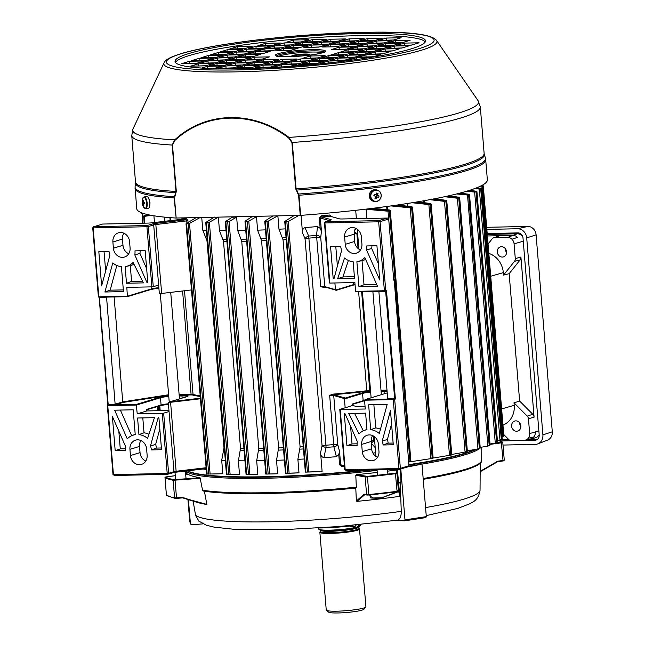 <?xml version="1.0" encoding="UTF-8"?>
<svg xmlns="http://www.w3.org/2000/svg" width="645" height="645" viewBox="0 0 645 645"><rect width="100%" height="100%" fill="white"/><g stroke="black" fill="none" stroke-linecap="round" stroke-linejoin="round"><path stroke-width="0.97" d="M355.395 527.747A20.632 2.37 175.3 0 1 333.788 530.287A20.632 2.37 175.3 0 1 319.033 529.497L318.695 529.214A20.938 2.411 -4.7 0 0 333.126 530.045A20.938 2.411 -4.7 0 0 354.871 527.602M318.461 528.045L318.533 528.948A20.938 2.411 -4.7 0 0 318.695 529.214M365.796 607.05L363.893 609.267A17.802 2.048 175.3 0 1 362.006 610.138A17.802 2.048 175.3 0 1 343.148 612.75A17.802 2.048 175.3 0 1 328.652 612.161L326.41 610.283A19.898 2.29 -4.7 0 0 342.608 610.944A19.898 2.29 -4.7 0 0 363.691 608.025A19.898 2.29 -4.7 0 0 365.796 607.05A19.898 2.29 -4.7 0 0 365.909 606.776L359.515 529.021A19.898 2.29 175.3 0 1 357.298 530.279A19.898 2.29 175.3 0 1 335.094 533.262A19.898 2.29 175.3 0 1 319.864 532.286A19.898 2.29 175.3 0 1 319.888 532.125L320.21 531.456M319.864 532.286L326.249 610.033A19.898 2.29 -4.7 0 0 326.41 610.283M356.87 529.569A19.479 2.241 175.3 0 1 335.126 532.488A19.479 2.241 175.3 0 1 320.218 531.528L320.105 530.174A19.479 2.241 175.3 0 0 335.021 531.133A19.479 2.241 175.3 0 0 356.758 528.215A19.479 2.241 175.3 0 0 358.926 526.981L359.039 528.336A19.479 2.241 175.3 0 1 356.87 529.569M359.426 526.296A20.938 2.411 -4.7 0 0 360.16 525.804A20.938 2.411 -4.7 0 0 360.281 525.514L360.265 525.328M360.16 525.804L359.878 526.135A20.632 2.37 175.3 0 1 359.136 526.626M359.031 528.263L359.459 528.876A19.898 2.29 175.3 0 1 359.515 529.021M481.033 447.267A148.6 17.084 175.3 0 1 480.251 448.065M479.549 448.63A148.6 17.084 175.3 0 1 465.222 454.709A148.6 17.084 175.3 0 1 408.535 466.222M400.505 482.815L398.61 483.081L398.513 482.267A147.31 16.939 -4.7 0 0 400.972 481.92L400.505 482.815A146.262 16.818 175.3 0 1 398.61 483.073M397.747 491.643L396.965 491.796L397.07 491.321L398.408 490.99L398.513 490.385L398.763 491.595L380.042 498.464L370.899 497.98L369.98 494.9M364.852 494.651L356.975 501.367A144.811 16.649 -4.7 0 0 399.755 496.36L398.763 491.595M399.755 496.36L398.626 483.008M356.338 487.185L355.984 488.047A146.262 16.818 175.3 0 1 203.812 491.063L202.562 490.208A147.31 16.939 -4.7 0 0 356.338 487.185L355.79 475.252L356.298 474.68L367.336 476.357A172.247 19.81 -4.7 0 0 395.385 473.14L396.393 472.89L396.925 469.947L397.497 470.39L398.513 482.267M398.513 490.385L398.062 490.813M166.434 495.223L166.442 495.312A172.771 19.866 -4.7 0 0 174.585 497.908L181.632 497.505L184.599 498.045L196.604 502.197L182.704 497.884L196.604 502.189M197.41 502.036L186.51 498.875L206.827 504.39L204.384 491.014M203.812 491.063L203.498 491.055C229.87 495.457 294.717 494.167 356.032 488.047L355.984 488.047M200.393 478.292L173.134 480.283A172.771 19.866 175.3 0 1 164.999 477.687L165.499 477.002L175.279 475.663L165.467 477.115A172.247 19.81 -4.7 0 0 173.578 479.703L200.047 477.735L202.562 490.208M196.604 502.197L198.112 502.64A144.811 16.649 -4.7 0 0 206.537 504.414M183.083 497.908A165.442 19.028 175.3 0 1 182.874 497.867L175.109 498.367A0.524 0.484 -77.6 0 1 174.585 497.908L173.134 480.283A0.524 0.484 -77.6 0 1 173.578 479.703M181.632 497.505L182.882 497.867L176.537 498.367L175.005 479.703M480.162 471.342L497.69 461.199L480.162 471.785L497.73 461.659A0.524 0.484 88.3 0 0 497.609 461.691M349.34 526.038A36.652 4.217 175.3 0 1 319.549 527.973M349.622 526.006L348.429 525.215M193.129 501.125L195.548 515.186A143.214 16.472 -4.7 0 0 401.263 511.348L400.239 482.782M356.975 501.367L356.363 500.98L355.774 488.007M186.994 474.123L185.921 470.665M187.639 474.494L187.639 474.035L185.671 474.301M200.047 477.735A148.415 17.068 175.3 0 1 187.639 474.035M396.925 469.947A148.415 17.068 175.3 0 1 387.653 471.164M377.252 472.43A148.415 17.068 175.3 0 1 356.298 474.68M400.569 469.109L400.972 481.92M400.803 469.036L404.979 519.87L426.305 516.621L421.991 464.166L407.632 466.948M377.083 470.374A148.6 17.084 175.3 0 1 186.155 470.987M426.305 516.621L425.845 517.596L404.52 520.846L397.699 520.12C400.102 519.104 401.287 516.177 401.263 511.348M397.852 520.136L339.278 526.522L282.857 529.714L234.506 529.343L214.366 527.183L206.569 525.288L198.853 521.144L195.548 515.186M356.363 500.98L364.28 494.167L364.836 494.642M495.086 443.139L502.221 442.043A0.524 0.508 -63.4 0 1 502.778 442.51L504.269 460.175L503.721 460.812L497.747 461.651L497.69 461.199L497.553 461.715L497.69 461.199L497.722 461.659L502.874 460.981L504.229 460.135M370.174 494.884L369.722 495.868L373.1 497.972L381.824 497.779L397.667 491.675M364.796 494.642L364.28 494.167L366.61 494.594L365.159 476.969L355.79 475.252M404.52 520.846L404.979 519.87M186.913 473.648L186.002 471.011M185.591 471.06L185.857 474.269M187.929 499.496L189.703 521.031L190.42 523.877L191.549 524.82L202.982 523.861M186.107 471.422L186.341 474.204M188.429 499.649L190.42 523.877M148.64 198.152L150.043 202.861L149.382 207.166M294.233 56.51A8.901 1.024 175.3 0 1 291.806 56.123A8.901 1.024 175.3 0 1 292.725 55.446A8.901 1.024 175.3 0 1 303.158 54.091A8.901 1.024 175.3 0 1 309.423 54.672A8.901 1.024 175.3 0 1 308.487 55.115A8.901 1.024 175.3 0 1 307.093 55.454M308.891 54.978A8.377 0.959 -4.7 0 0 301.965 54.736A8.377 0.959 -4.7 0 0 293.233 55.954A8.377 0.959 -4.7 0 0 292.387 56.333M175.448 62.444A125.654 14.448 175.3 0 1 189.195 55.575A125.654 14.448 175.3 0 1 325.056 36.999A125.654 14.448 175.3 0 1 425.257 41.901M411.502 48.77A125.654 14.448 175.3 0 1 271.231 67.596A125.654 14.448 175.3 0 1 175.037 61.428A125.654 14.448 175.3 0 1 189.025 53.495A125.654 14.448 175.3 0 1 329.297 34.677A125.654 14.448 175.3 0 1 425.498 40.837A125.654 14.448 175.3 0 1 411.502 48.77M176.149 218.026L174.158 197.902L175.996 191.444L172.175 145.044L174.747 139.836C205.803 111.158 253.05 110.021 288.984 137.409L292.29 142.489L296.103 188.888L298.998 195.25L300.651 215.374L300.239 215.39L298.587 195.274L295.708 188.904L291.887 142.505L288.637 137.957C253.324 110.722 205.924 111.553 174.997 140.368L172.497 145.044L176.319 191.444L174.489 197.91L176.149 218.026L300.239 215.39M298.587 195.274L298.998 195.25A175.916 20.229 175.3 0 0 466.101 170.764A175.916 20.229 175.3 0 0 485.693 159.662L487.346 179.778A175.916 20.229 175.3 0 1 467.762 190.888A175.916 20.229 175.3 0 1 300.651 215.374M175.811 218.026A175.916 20.229 175.3 0 1 136.708 208.609L135.079 186.792A175.795 20.213 -4.7 0 0 174.303 196.677L174.634 196.886M189.275 63.46L196.967 63.194M207.811 63.065L215.503 62.799M226.992 57.22L234.683 56.954M217.405 60.138L225.097 59.88M254.485 59.356L262.176 59.09M226.355 62.67L234.046 62.412M263.434 61.88L271.126 61.622M235.304 65.201L242.996 64.935M207.698 68.41L214.866 68.257M244.253 67.733L251.945 67.467M395.127 42.764L402.819 42.497M384.896 51.14L392.587 50.882M347.816 51.931L355.508 51.664M394.49 48.214L402.174 47.956M357.411 49.004L365.094 48.746M348.453 46.472L356.145 46.214M376.583 43.159L384.275 42.893M339.504 43.949L347.195 43.683M367.634 40.627L375.325 40.361M270.489 67.072L262.797 67.338M284.921 66.766L281.333 66.943M280.075 64.153L272.383 64.411M298.611 63.758L290.927 64.016M317.155 63.363L309.463 63.629M289.661 61.227L281.97 61.493M308.205 60.832L300.514 61.098M326.741 60.436L319.049 60.703M336.327 57.518L328.644 57.776M317.792 57.905L310.1 58.171M373.407 56.728L365.723 56.986M354.871 57.123L347.179 57.381M345.922 54.591L338.23 54.857M364.457 54.196L356.766 54.462M383.001 53.801L375.309 54.067M345.285 60.041L337.593 60.307M349.098 41.022L356.782 40.756M386.178 40.232L393.861 39.974M358.048 43.554L365.739 43.288M329.918 46.867L337.609 46.609M366.997 46.077L374.689 45.819M338.867 49.399L346.558 49.133M375.946 48.609L383.638 48.351M366.36 51.536L374.052 51.269M385.533 45.69L393.224 45.424M404.076 45.295L411.768 45.029M225.718 68.128L233.409 67.862M253.848 64.806L261.531 64.548M216.768 65.597L224.452 65.33M244.89 62.275L252.582 62.017M338.246 41.151L330.554 41.417M319.702 41.546L312.019 41.812M301.167 41.941L293.475 42.199M328.66 44.078L320.968 44.336M310.116 44.473L302.424 44.731M291.58 44.868L283.889 45.126M319.065 46.996L311.374 47.262M300.53 47.391L292.838 47.657M281.986 47.786L274.294 48.053M272.4 50.713L264.708 50.971M290.935 50.318L283.252 50.584M235.32 51.503L227.629 51.761M253.856 51.108L246.172 51.366M262.813 53.64L255.122 53.898M244.27 54.027L236.578 54.293M225.734 54.422L218.042 54.688M263.45 48.181L255.759 48.448M273.037 45.255L265.345 45.521M244.906 48.577L237.215 48.835M235.941 59.743L243.633 59.485M198.862 60.533L206.553 60.275M245.535 56.825L253.219 56.558M208.456 57.615L216.139 57.349M198.225 65.992L205.916 65.725M205.562 65.83L190.735 66.145L198.402 63.807L213.237 63.492L205.562 65.83M223.46 55.115L215.793 57.453L200.958 57.768L208.633 55.43L223.46 55.115M260.54 54.325L252.872 56.663L238.037 56.986L245.713 54.64L260.54 54.325M213.874 58.042L206.207 60.38L191.372 60.695L199.039 58.356L213.874 58.042M250.953 57.252L243.286 59.59L228.451 59.904L236.118 57.566L250.953 57.252M244.56 48.681L252.227 46.343L237.4 46.658L229.725 48.996L244.56 48.681M265.53 43.344L257.855 45.682L272.69 45.368L280.357 43.022L265.53 43.344L265.7 45.416M270.771 45.948L255.936 46.263L248.269 48.601L263.096 48.286L270.771 45.948M233.055 52.189L218.22 52.503L210.552 54.849L225.379 54.535L233.055 52.189M251.59 51.802L236.763 52.116L229.088 54.454L243.923 54.14L251.59 51.802M270.134 51.407L255.299 51.721L247.632 54.059L262.459 53.745L270.134 51.407M253.509 51.213L261.185 48.875L246.35 49.189L238.674 51.527L253.509 51.213M242.641 49.27L227.806 49.584L220.139 51.923L234.974 51.608L242.641 49.27M290.589 50.423L298.264 48.085L283.429 48.399L275.754 50.737L290.589 50.423M279.72 48.48L264.885 48.794L257.218 51.132L272.053 50.818L279.72 48.48M289.307 45.553L274.48 45.868L266.804 48.214L281.639 47.891L289.307 45.553M293.015 45.481L285.348 47.819L300.175 47.504L307.85 45.158L293.015 45.481L293.185 47.553M326.386 44.771L311.559 45.086L303.884 47.424L318.719 47.109L326.386 44.771M298.901 42.635L284.066 42.949L276.399 45.287L291.226 44.973L298.901 42.635M302.61 42.554L294.934 44.892L309.769 44.578L317.437 42.239L302.61 42.554L302.779 44.626M335.981 41.844L321.146 42.159L313.478 44.497L328.305 44.182L335.981 41.844M308.487 39.708L293.652 40.022L285.985 42.36L300.82 42.046L308.487 39.708M312.196 39.627L304.521 41.965L319.356 41.651L327.023 39.313L312.196 39.627L312.365 41.699M345.567 38.918L330.732 39.232L323.064 41.57L337.891 41.256L345.567 38.918M252.235 62.122L237.4 62.436L245.076 60.098L259.903 59.783L252.235 62.122M231.773 63.097L224.105 65.435L209.27 65.758L216.946 63.412L231.773 63.097M268.852 62.315L261.185 64.653L246.35 64.968L254.025 62.63L268.852 62.315M233.055 67.967L218.228 68.281L225.895 65.943L240.73 65.629L233.055 67.967M411.413 45.134L396.586 45.456L404.254 43.11L419.089 42.796L411.413 45.134M378.043 45.843L385.718 43.505L400.545 43.191L392.878 45.529L378.043 45.843M358.87 51.697L366.537 49.359L381.372 49.036L373.697 51.382L358.87 51.697M383.291 48.456L368.456 48.77L376.124 46.432L390.959 46.118L383.291 48.456M346.212 49.246L331.377 49.56L339.044 47.222L353.879 46.908L346.212 49.246M359.507 46.238L367.174 43.9L382.009 43.586L374.334 45.924L359.507 46.238M322.427 47.029L330.095 44.69L344.93 44.376L337.254 46.714L322.427 47.029M358.225 41.369L373.06 41.054L365.384 43.392L350.558 43.707L358.225 41.369L358.394 43.441M378.68 40.393L386.355 38.055L401.182 37.741L393.514 40.079L378.68 40.393M341.6 41.183L349.276 38.837L364.103 38.523L356.435 40.869L341.6 41.183M370.561 57.429L356.314 57.736L348.639 60.074L353.234 59.977M339.98 61.662L343.011 60.735L328.184 61.049L320.509 63.387L325.54 63.283M330.103 60.469L344.93 60.154L352.605 57.816L337.77 58.131L330.103 60.469M367.819 54.228L382.646 53.906L390.322 51.568L375.487 51.882L367.819 54.228M349.276 54.615L364.111 54.301L371.778 51.963L356.951 52.277L349.276 54.615M330.74 55.01L345.567 54.696L353.242 52.358L338.407 52.672L330.74 55.01M347.357 55.204L339.689 57.542L354.524 57.228L362.192 54.889L347.357 55.204L347.534 57.276M358.225 57.147L373.06 56.833L380.727 54.494L365.9 54.809L358.225 57.147M310.277 55.994L302.61 58.332L317.445 58.018L325.112 55.68L310.277 55.994L310.455 58.066M321.146 57.937L335.981 57.623L343.656 55.285L328.821 55.599L321.146 57.937M311.559 60.864L326.394 60.549L334.062 58.203L319.235 58.518L311.559 60.864M307.85 60.936L315.526 58.598L300.691 58.913L293.024 61.251L307.85 60.936M274.48 61.646L289.315 61.331L296.982 58.993L282.155 59.308L274.48 61.646M301.973 63.782L316.8 63.468L324.475 61.13L309.64 61.444L301.973 63.782M298.264 63.863L305.932 61.525L291.105 61.839L283.429 64.177L298.264 63.863M264.893 64.573L279.72 64.258L287.396 61.92L272.561 62.234L264.893 64.573M313.494 64.476L314.889 64.057L300.054 64.371L294.402 66.088M289.863 66.427L296.345 64.452L281.51 64.766L273.843 67.104L282.687 66.911M255.307 67.499L270.134 67.185L277.81 64.839L262.975 65.161L255.307 67.499M367.811 38.45L382.646 38.136L374.971 40.474L360.144 40.788L367.811 38.45L367.981 40.522M332.014 44.102L339.689 41.764L354.516 41.449L346.849 43.787L332.014 44.102M369.093 43.32L376.769 40.974L391.596 40.659L383.928 42.997L369.093 43.32M348.639 44.295L363.466 43.981L355.798 46.319L340.963 46.634L348.639 44.295L348.808 46.367M349.913 49.165L357.588 46.827L372.415 46.513L364.748 48.851L349.913 49.165M386.992 48.375L394.667 46.037L409.494 45.722L401.827 48.061L386.992 48.375M340.326 52.092L348.002 49.746L362.829 49.431L355.161 51.769L340.326 52.092M377.406 51.302L385.081 48.964L399.908 48.649L392.241 50.987L377.406 51.302M395.304 40.587L410.139 40.264L402.464 42.61L387.637 42.925L395.304 40.587L395.474 42.659M259.266 65.234L251.598 67.572L236.763 67.894L244.431 65.548L259.266 65.234M201.675 68.072L207.359 66.338L222.186 66.024L214.519 68.362L209.23 68.475M242.641 65.048L227.814 65.363L235.481 63.025L250.316 62.702L242.641 65.048M278.447 59.388L270.771 61.727L255.944 62.041L263.611 59.703L278.447 59.388M241.367 60.178L233.692 62.517L218.865 62.831L226.532 60.493L241.367 60.178M254.662 57.171L269.497 56.857L261.822 59.195L246.987 59.509L254.662 57.171L254.831 59.243M217.583 57.961L232.418 57.647L224.742 59.985L209.915 60.299L217.583 57.961L217.752 60.033M242.004 54.72L234.328 57.058L219.502 57.373L227.169 55.035L242.004 54.72M222.823 60.574L215.156 62.912L200.321 63.226L207.996 60.888L222.823 60.574M189.453 61.275L204.288 60.961L196.612 63.307L181.785 63.621L189.453 61.275L189.622 63.355M263.144 67.233L262.975 65.161M281.688 66.838L281.51 64.766M300.159 65.645L300.054 64.371M272.73 64.306L272.561 62.234M291.274 63.911L291.105 61.839M309.81 63.516L309.64 61.444M282.325 61.38L282.155 59.308M300.86 60.985L300.691 58.913M319.404 60.598L319.235 58.518M328.99 57.671L328.821 55.599M366.07 56.881L365.9 54.809M338.577 54.744L338.407 52.672M357.12 54.349L356.951 52.277M375.656 53.962L375.487 51.882M337.94 60.203L337.77 58.131M328.337 62.984L328.184 61.049M356.459 59.534L356.314 57.736M349.445 40.917L349.276 38.837M386.524 40.127L386.355 38.055M339.859 43.836L339.689 41.764M376.938 43.054L376.769 40.974M330.264 46.763L330.095 44.69M367.344 45.972L367.174 43.9M357.757 48.899L357.588 46.827M339.222 49.294L339.044 47.222M394.837 48.109L394.667 46.037M376.301 48.504L376.124 46.432M348.171 51.826L348.002 49.746M366.707 51.431L366.537 49.359M385.25 51.036L385.081 48.964M385.887 45.577L385.718 43.505M404.423 45.19L404.254 43.11M244.608 67.628L244.431 65.548M226.064 68.015L225.895 65.943M207.529 68.402L207.359 66.338M254.194 64.702L254.025 62.63M235.651 65.097L235.481 63.025M217.115 65.492L216.946 63.412M263.781 61.775L263.611 59.703M245.245 62.17L245.076 60.098M226.701 62.565L226.532 60.493M330.909 41.304L330.732 39.232M293.83 42.094L293.652 40.022M321.315 44.231L321.146 42.159M284.235 45.021L284.066 42.949M311.728 47.158L311.559 45.086M274.649 47.948L274.48 45.868M265.063 50.866L264.885 48.794M283.598 50.471L283.429 48.399M227.983 51.656L227.806 49.584M246.519 51.261L246.35 49.189M255.468 53.793L255.299 51.721M236.933 54.188L236.763 52.116M218.389 54.583L218.22 52.503M256.105 48.335L255.936 46.263M237.57 48.73L237.4 46.658M236.296 59.638L236.118 57.566M199.216 60.428L199.039 58.356M245.882 56.72L245.713 54.64M227.338 57.107L227.169 55.035M208.803 57.502L208.633 55.43M208.166 62.96L207.996 60.888M198.571 65.879L198.402 63.807M296.095 56.405A8.377 0.959 175.3 0 1 305.238 55.655M172.497 145.044L172.175 145.044A174.868 20.108 175.3 0 1 131.749 135.587L135.555 182.753A174.988 20.124 175.3 0 0 175.787 192.662L176.109 192.871M164.04 62.871C165.249 60.299 167.821 57.929 180.713 53.769C203.07 46.835 250.397 39.659 299.32 35.693C368.263 30.71 428.232 29.847 436.576 40.466A137.03 15.754 175.3 0 1 421.701 50.133A137.03 15.754 175.3 0 1 264.369 70.877A137.03 15.754 175.3 0 1 164.04 62.871L132.967 129.008A173.497 19.955 -4.7 0 0 174.747 139.836A1.048 0.476 51.3 0 0 174.997 140.368M291.887 142.505L292.29 142.489A174.868 20.108 175.3 0 0 460.836 117.971A174.868 20.108 175.3 0 0 480.307 106.933L478.034 100.636A173.497 19.955 -4.7 0 1 459.2 112.867A173.497 19.955 -4.7 0 1 288.984 137.409L288.637 137.957M295.708 188.904L296.103 188.888A174.868 20.108 -4.7 0 0 464.65 164.37A174.868 20.108 -4.7 0 0 484.121 153.333L484.258 154.082A174.988 20.124 175.3 0 1 464.86 165.588A174.988 20.124 175.3 0 1 296.531 190.098L296.144 190.323M485.693 159.662L485.387 157.993A175.795 20.213 -4.7 0 1 465.9 169.546A175.795 20.213 -4.7 0 1 298.667 194.032L298.272 194.258M376.857 197.241L375.592 196.677A1.161 1.072 101.1 0 0 375.704 196.62L377.341 196.991A1.411 1.298 101.1 0 1 376.857 197.241A10.441 4.039 -69.3 0 1 376.228 198.684A10.272 3.66 -150.1 0 1 375.567 198.442A10.272 3.66 -150.1 0 1 374.89 198.176A10.441 4.039 110.7 0 0 375.519 196.741A1.411 1.298 101.1 0 1 375.301 196.217A10.441 0.629 19.3 0 0 373.85 195.693A10.272 0.661 -71 0 1 374.358 194.234L374.713 194.597A1.161 1.072 101.1 0 0 374.374 194.903L374.068 195.774M375.914 196.669L376.035 196.314A1.161 1.072 101.1 0 0 375.898 194.693L377.631 195.016A10.441 4.039 -69.3 0 0 378.034 193.532L376.237 194.822M374.148 201.038A5.603 5.152 101.1 0 0 380.824 197.588A5.603 5.152 101.1 0 0 377.833 190.485A5.603 5.152 101.1 0 0 371.157 193.935A5.603 5.152 101.1 0 0 374.148 201.038M369.625 193.597A5.861 5.394 101.1 0 0 373.552 201.256L374.681 201.482A5.861 5.394 101.1 0 0 380.864 197.636A5.861 5.394 101.1 0 0 376.938 189.969A5.861 5.394 101.1 0 0 370.746 193.814A5.861 5.394 101.1 0 0 374.681 201.482C377.591 201.812 379.671 200.531 380.913 197.636C381.792 193.718 380.469 191.162 376.938 189.969L375.817 189.751A5.861 5.394 101.1 0 0 369.625 193.597M374.713 194.597L375.809 194.758A1.411 1.298 101.1 0 1 376.301 194.508A10.441 4.039 110.7 0 0 376.696 193.024A10.272 4.773 8 0 1 377.373 193.266A10.272 4.773 8 0 1 378.034 193.532M377.341 196.991A10.441 0.629 19.3 0 1 378.567 197.475A10.272 7.772 113.2 0 0 379.075 196.016A10.441 0.629 -160.7 0 0 377.849 195.532A1.411 1.298 101.1 0 0 377.631 195.016M375.809 194.758A10.441 0.629 -160.7 0 0 374.358 194.234M375.503 196.717A1.161 1.072 101.1 0 0 375.592 196.677L376.228 198.684M377.849 195.532L376.212 195.161L376.035 196.314A1.161 1.072 101.1 0 1 375.704 196.62M379.075 196.016L376.414 195.233M146.617 203.207A5.603 2.096 -97.4 0 0 144.012 197.241A5.603 2.096 -97.4 0 0 142.585 198.676L142.585 198.676A10.473 10.473 0 0 0 143.698 207.239A5.603 2.096 -97.4 0 0 144.923 208.335A5.603 2.096 -97.4 0 0 146.617 203.207M145.383 208.537A5.861 2.193 -97.4 0 0 145.657 208.545L148.35 208.198A5.861 2.193 -97.4 0 0 149.809 202.466A5.861 2.193 -97.4 0 0 147.116 196.58A5.861 2.193 -97.4 0 0 146.842 196.564L144.149 196.919L142.585 198.676M143.553 203.925L142.859 204.078A1.411 0.532 -97.4 0 1 142.666 203.643A10.441 1.201 -4.7 0 1 142.343 203.498A10.272 10.167 29 0 1 142.222 201.958A10.441 1.201 175.3 0 0 142.545 202.111A1.411 0.532 -97.4 0 1 142.666 201.74L143.263 201.716M142.859 204.078A10.441 9.611 101.1 0 0 143.255 205.586A10.272 2.773 149.9 0 0 143.851 205.699A10.441 9.611 -78.9 0 1 143.456 204.199A1.411 0.532 -97.4 0 0 143.577 203.828A10.441 1.201 -4.7 0 0 144.448 203.909A10.272 6.748 91.1 0 1 144.367 203.143A10.272 6.748 91.1 0 1 144.319 202.369A10.441 1.201 175.3 0 1 143.448 202.288A1.411 0.532 -97.4 0 0 143.263 201.853A10.441 9.611 -78.9 0 1 143.408 200.281A10.272 0.653 19.8 0 0 142.811 200.168A10.441 9.611 101.1 0 0 142.666 201.74M143.343 202.014L142.545 202.111M144.424 203.707L143.577 203.828M142.666 203.643L144.391 203.441M142.343 203.498L144.383 203.344M143.255 205.586L143.714 205.263M142.811 200.168L143.392 200.393M476.123 449.38A148.165 17.036 175.3 0 1 464.755 453.685A148.165 17.036 175.3 0 1 408.93 465.061M408.898 464.61A148.689 17.101 -4.7 0 0 465.174 453.153A148.689 17.101 -4.7 0 0 475.075 449.557M375.632 452.766A148.689 17.101 175.3 0 1 372.915 453.08M344.374 466.44A148.689 17.101 175.3 0 1 341.906 466.657L339.601 464.771L338.754 454.475L336.416 456.692A148.689 17.101 175.3 0 1 323.911 457.684C321.653 456.991 320.541 455.338 320.573 452.726L322.065 445.784L305.037 238.682L302.505 232.934L301.062 215.341M322.105 471.374A148.689 17.101 175.3 0 1 316.639 471.761L305.448 472.132L322.105 471.374L320.573 452.726M304.263 458.998A148.689 17.101 175.3 0 1 297.885 459.353L300.086 446.929L283.058 239.819L278.971 229.217L277.866 215.865M298.998 472.833A148.689 17.101 175.3 0 1 293.959 473.091L285.582 473.293L298.998 472.833L297.885 459.353M284.381 459.998A148.689 17.101 175.3 0 1 276.52 460.296L278.616 447.896L261.588 240.787L257.597 230.16L256.492 216.68A148.689 17.101 175.3 0 1 251.808 216.833L245.092 221.138L245.56 221.404L245.092 221.138M277.624 473.777A148.689 17.101 175.3 0 1 272.948 473.922L265.885 474.067L277.624 473.777L276.52 460.296M264.676 460.635A148.689 17.101 175.3 0 1 256.678 460.772L257.782 474.244L246.18 474.446L246.632 474.446L225.863 221.84L229.072 221.477L236.642 217.155A148.689 17.101 175.3 0 1 232.321 217.196L225.387 221.59L225.863 221.84L225.387 221.59M244.947 460.828A148.689 17.101 175.3 0 1 238.384 460.772L239.489 474.252L226.572 474.438L227.024 474.462L206.319 222.654L209.375 222.251L218.357 217.155A148.689 17.101 175.3 0 1 217.599 217.147M225.315 460.433A148.689 17.101 175.3 0 1 221.703 460.28L222.807 473.753L206.731 474.067L207.182 474.115L186.607 223.847L189.509 223.412L200.119 217.518M206.231 469.407A148.689 17.101 175.3 0 1 202.965 469.02L202.957 469.012M187.679 470.81A148.689 17.101 -4.7 0 0 365.062 470.157M344.535 258A17.923 15.738 -107 0 0 353.17 261.814L354.532 278.398L337.658 278.761L344.535 258M376.922 245.729L379.736 279.938L366.545 249.978A14.658 12.868 -107 0 0 366.723 245.947L376.922 245.729M393.595 278.543L394.208 280.027L393.732 280.172L388.701 219.01L380.074 221.646L385.742 290.581L384.331 290.75L384.428 291.193L378.663 221.807L324.903 222.952L329.845 283.074L354.871 282.55L355.597 291.355L356.346 291.79L355.597 291.355L384.331 290.75L384.428 291.193L356.346 291.79M364.852 257.565L377.462 286.219L358.926 286.614L356.878 261.733A17.923 15.738 -107 0 0 357.83 261.556A17.923 15.738 -107 0 0 364.852 257.565M340.77 246.503A14.658 12.868 -107 0 0 341.6 250.502L334.07 278.382A0.524 0.46 73 0 1 333.159 278.213L330.571 246.713L340.77 246.503M345.228 244.326L344.632 237.07L354.218 234.151L354.581 241.48L345.228 244.326A9.425 8.272 73 0 0 356.322 253.162A9.425 8.272 73 0 0 361.918 243.971L361.321 236.715A9.425 8.272 -107 0 0 350.227 227.879A9.425 8.272 -107 0 0 344.632 237.07M358.999 433.924A17.923 15.738 73 0 1 364.094 430.521A17.923 15.738 73 0 1 366.973 429.755L365.61 413.163L348.735 413.526L358.999 433.924M357.128 445.542A14.658 12.868 73 0 1 357.306 441.511L345.22 414.05A0.524 0.46 -107 0 0 344.341 414.259L346.937 445.751L357.128 445.542M393.281 444.768L390.467 410.559L382.251 440.978A14.658 12.868 73 0 1 383.09 444.986L393.281 444.768M379.316 433.488L387.177 404.399L368.642 404.794L370.682 429.675A17.923 15.738 73 0 1 379.316 433.488M340.246 409.551L345.188 469.681L398.949 468.536L393.281 399.594L364.546 400.206L365.272 409.019L339.794 409.422L344.736 469.552L346.131 470.56L344.736 469.552M378.365 444.05A9.425 8.272 -107 0 0 367.271 435.214A9.425 8.272 -107 0 0 361.684 444.405L362.28 451.661A9.425 8.272 -107 0 0 373.366 460.498A9.425 8.272 -107 0 0 378.962 451.307L378.365 444.05M355.589 228.257A9.425 8.272 -107 0 0 354.218 234.103L354.218 234.151M372.633 435.593A9.425 8.272 -107 0 0 371.262 441.438L371.625 448.807L362.28 451.661M146.617 448.976L147.133 455.193A9.425 8.272 73 0 1 141.537 464.384A9.425 8.272 73 0 1 130.443 455.547L129.935 449.331A9.425 8.272 73 0 1 135.531 440.14A9.425 8.272 73 0 1 146.617 448.976M151.341 449.912A14.658 12.868 -107 0 0 150.503 445.905L158.041 418.025A0.524 0.46 73 0 1 158.944 418.202L161.54 449.694L151.341 449.912L156.429 448.082A15.029 13.19 -107 0 0 155.638 444.453L150.503 445.905M127.25 438.842L114.649 410.188L133.184 409.793L135.232 434.674A17.923 15.738 -107 0 0 132.354 435.448A17.923 15.738 -107 0 0 127.25 438.842M168.925 410.123L167.007 410.349A4.184 0.484 175.3 0 1 163.83 410.583L146.826 410.938L146.697 409.382L161.081 404.995L160.484 397.739L136.506 405.052L107.771 405.665L113.439 474.599L167.208 473.462L162.266 413.332L137.232 413.864L136.24 404.471L159.976 397.231A10.997 1.266 175.3 0 1 168.716 395.845M115.189 450.678L112.375 416.468L125.565 446.437A14.658 12.868 -107 0 0 125.388 450.46L115.189 450.678L120.276 448.847L118.817 431.11M147.568 438.415A17.923 15.738 -107 0 0 138.941 434.601L137.578 418.008L154.453 417.654L147.568 438.415M145.77 461.078A9.425 8.272 73 0 1 140.038 452.621L139.522 446.404A9.425 8.272 73 0 1 140.884 440.519M373.503 436.044L373.882 440.72L374.721 441.64M388.653 218.969L388.016 211.189L366.126 209.311M357.54 232.651L356.862 233.611A4.184 1.604 35.4 0 0 354.282 231.926M336.416 456.692L333.892 446.8L329.668 395.466L332.489 394.184L332.546 394.764A4.708 0.54 175.3 0 1 334.175 394.901L345.164 398.005A4.708 0.54 175.3 0 1 345.293 398.054L345.002 398.392M325.016 287.033A4.708 0.54 -4.7 0 0 323.685 286.952L323.709 287.412L320.718 286.622L316.518 235.425L317.493 226.556A148.689 17.101 175.3 0 1 304.996 227.548L308.673 236.054L308.874 238.118L325.902 445.219L326.056 447.428L323.911 457.684M375.213 447.646L371.23 443.115A4.184 1.121 83.5 0 1 371.214 443.075M151.502 215.382L144.214 216.373L144.77 223.154M200.426 398.779L170.756 402.278A4.184 0.484 -4.7 0 0 168.313 402.714L169.038 411.526L163.669 413.163L168.611 473.293L173.981 471.656A4.184 0.484 175.3 0 1 176.424 471.221L206.094 467.722M123.179 402.407L115.399 404.778L115.133 404.197L122.735 401.875L123.179 402.407L168.676 395.345L160.331 294.015L169.224 402.085M329.845 283.074L329.401 282.953L324.451 222.823L325.491 221.711L378.68 220.638L387.492 218.058L341.955 218.969A5.233 0.605 175.3 0 1 339.375 218.824L329.95 216.156A149.737 17.221 175.3 0 1 321.436 216.938L331.006 219.647A5.233 0.605 175.3 0 1 331.224 219.872A5.233 0.605 175.3 0 1 330.667 220.13L325.491 221.711M181.511 219.316L151.898 222.807A5.233 0.605 175.3 0 1 147.923 223.089L102.563 224.057L93.936 226.685L146.931 225.556L152.688 223.912A5.233 0.605 175.3 0 1 155.735 223.364L185.816 219.816A149.737 17.221 175.3 0 1 181.511 219.316L182.341 218.147A148.689 17.101 -4.7 0 0 186.623 218.647L187.937 220.84L188.066 222.477M201.74 217.486L202.78 230.136L206.972 240.722L224 447.832L221.703 460.28M206.392 230.297A148.689 17.101 175.3 0 1 202.78 230.136M218.357 217.155L219.461 230.636L223.501 241.254L240.529 448.364L238.384 460.772M226.032 230.692A148.689 17.101 175.3 0 1 219.461 230.636M236.642 217.155L237.755 230.628L241.746 241.262L258.774 448.372L256.678 460.772M245.753 230.491A148.689 17.101 175.3 0 1 237.755 230.628M265.458 229.862A148.689 17.101 175.3 0 1 257.597 230.16M273.77 215.954A148.689 17.101 175.3 0 1 272.827 216.002L264.845 221.074L265.321 221.348L264.845 221.074M285.34 228.862A148.689 17.101 175.3 0 1 278.971 229.217M302.505 232.934C302.037 230.37 302.868 228.572 304.996 227.548M317.493 226.556L320.162 228.338L319.315 218.042L321.283 215.785A148.689 17.101 -4.7 0 0 329.748 215.011L332.006 216.889M354.5 230.805L356.088 228.499M482.508 185.3L481.226 185.518M480.856 188.211L475.994 188.082M476.163 191.194L469.487 190.348L476.381 191.307L468.222 190.743M468.754 194.242L459.933 193.097L468.754 194.242L468.173 194.597L458.264 193.524M448.557 195.854L458.901 197.225L458.321 197.612L446.501 196.306M434.367 198.805L445.985 200.329L445.413 200.756L431.836 199.289M417.42 201.869L430.368 203.489L429.796 203.949L414.348 202.377M397.199 205.029L411.736 206.714L411.163 207.206L393.466 205.562M372.754 208.311L389.483 210.012L388.927 210.544L368.126 208.875M149.785 215.051L144.359 215.793L148.471 214.777L145.609 215.196M481.928 185.526A0.524 0.46 80.1 0 1 482.363 186.034L480.646 186.074M497.4 440.616L499.98 440.188L479.332 189.074L474.728 188.558M490.023 444.01L495.279 443.107L474.647 192.105L466.746 191.194M480.203 447.412L487.87 446.082L467.48 194.605M410.139 461.804L408.632 462.005M411.163 207.206A0.524 0.452 66.3 0 1 411.631 207.706L432.174 457.531L430.957 458.668L432.739 458.353L410.534 461.747M430.868 458.676L410.244 207.851L390.926 205.916M429.796 203.949A0.524 0.46 68.1 0 1 430.255 204.449L450.791 454.249L449.589 455.402L451.379 455.023L433.109 458.055M449.492 455.418L428.869 204.578L412.107 202.74M445.413 200.756A0.524 0.46 70.1 0 1 445.864 201.256L466.4 451.032L465.198 452.193L467.012 451.742L451.742 454.451M465.093 452.209L444.478 201.369L429.812 199.676M478.001 449.057L457.378 198.217L458.772 198.12L479.3 447.856L478.106 449.041L479.928 448.517L467.327 450.887M143.263 213.382L142.214 213.543L143.013 223.194M370.335 470.044A148.165 17.036 175.3 0 1 187.518 470.834M489.152 444.865L487.959 446.066L489.805 445.477L489.95 444.615L469.415 194.871L468.617 195.096L489.152 444.865L489.95 444.615L489.7 445.501L487.87 446.082M475.583 191.509A0.524 0.46 75.9 0 1 476.026 192.017L496.569 441.873L495.279 443.107M480.275 188.485A0.524 0.46 78 0 1 480.71 188.993L501.262 438.939L499.98 440.188M144.359 215.793L143.787 216.26A0.524 0.452 64.4 0 1 144.028 215.777L144.028 215.777A0.524 0.452 64.4 0 1 144.141 215.744M145.673 215.18L143.674 216.341L144.238 223.17M142.271 213.044L141.787 213.447A0.524 0.452 66.3 0 1 142.037 212.955M388.927 210.544A0.524 0.452 64.4 0 1 389.403 211.044L409.938 460.885L410.744 460.772L390.177 210.665A0.524 0.452 -115.5 0 0 389.701 210.165M389.749 210.447L390.177 210.665L389.403 211.044L388.016 211.189L388.234 210.609M411.986 207.15L412.413 207.368A0.524 0.452 -113.6 0 0 411.953 206.868M432.174 457.531L432.972 457.394L412.413 207.368L410.244 207.851L410.47 207.263M430.618 203.925L431.045 204.134A0.524 0.46 -111.7 0 0 430.586 203.635M450.791 454.249L451.597 454.08L431.045 204.134L428.869 204.578L429.102 203.989M446.235 200.764L446.654 200.974A0.524 0.46 -109.8 0 0 446.203 200.466M466.4 451.032L467.198 450.831L446.654 200.974L444.478 201.369L444.711 200.78M444.671 196.709L457.378 198.217L457.619 197.636M490.103 445.002L469.528 194.798L468.851 194.258M497.513 441.97L476.937 191.75L476.252 191.202M496.569 441.873L497.36 441.591L476.824 191.815A0.524 0.46 -103.9 0 0 476.381 191.307M476.389 191.638L474.647 192.105L474.889 191.509M502.205 438.995L481.63 188.759L480.936 188.219M501.262 438.939L502.052 438.624L481.517 188.824A0.524 0.46 -101.9 0 0 481.073 188.316M481.081 188.654L479.332 189.074L479.582 188.477M503.858 436.093L483.282 185.841L482.573 185.309M482.734 185.744L483.161 185.897L482.363 186.034L502.915 436.06L503.705 435.722L483.161 185.897A0.524 0.46 -99.8 0 0 482.726 185.389M481.154 188.251L481.001 185.905M196.193 217.599L186.139 223.638L186.607 223.847L186.139 223.638M214.39 217.091L205.852 222.428L206.319 222.654L205.852 222.428M141.787 213.447L142.214 213.543M143.787 216.26L144.214 216.373M410.478 461.756L410.744 460.772L410.478 461.756M408.712 461.997L409.938 460.885M459.143 197.66L459.562 197.862L458.772 198.12A0.524 0.46 72 0 0 458.321 197.612M479.3 447.856L480.098 447.63L459.562 197.862A0.524 0.46 -107.8 0 0 459.111 197.354M468.173 194.597A0.524 0.46 73.9 0 1 468.617 195.096L456.596 193.952M468.971 194.363A0.524 0.46 -105.9 0 1 469.415 194.871L468.979 194.685M497.11 442.462L497.36 441.591L497.239 442.43L495.368 443.091M501.794 439.479L502.052 438.624L501.947 439.438L500.06 440.172M502.915 436.06L501.713 437.318M503.705 435.722L503.439 436.56M298.949 215.422L288.234 221.469L286.848 221.711L284.832 221.388L294.144 215.519M305.448 472.132L305.891 472.084L285.308 221.67L284.832 221.388M277.858 215.744L268.385 221.098L265.321 221.348L286.025 473.261L285.582 473.293M256.492 216.68L248.785 221.098L245.56 221.404L266.337 474.043L265.885 474.067M329.256 220.558L320.355 218.042L321.444 231.273L320.726 237.497A4.184 2.516 -173.4 0 0 316.518 235.425A143.005 16.447 -4.7 0 1 308.673 236.054A4.184 2.427 -23.9 0 0 305.037 238.682A4.184 0.484 -4.7 0 1 308.874 238.118A142.408 16.375 175.3 0 0 316.679 237.489A4.184 0.484 175.3 0 1 318.67 237.384A4.184 0.484 175.3 0 1 320.726 237.497L324.766 286.63L335.456 289.645M344.72 398.707L333.715 395.474L337.754 444.607A4.184 1.701 -14.5 0 1 333.892 446.8A143.005 16.447 175.3 0 1 326.056 447.428A4.184 1.629 12.2 0 1 322.065 445.784A4.184 0.484 -4.7 0 1 325.902 445.219A142.408 16.375 -4.7 0 0 333.707 444.599A4.184 0.484 -4.7 0 1 335.698 444.494A4.184 0.484 -4.7 0 1 337.754 444.607L339.552 451.54L340.641 464.771L344.43 465.843M371.238 440.89A4.184 0.484 -4.7 0 1 373.882 440.72A4.184 0.879 -42.2 0 1 371.23 443.115A143.005 16.447 175.3 0 1 371.214 443.123M186.929 223.162L186.744 220.88L156.138 224.492A4.184 0.484 -4.7 0 0 153.695 224.928L148.326 226.564L153.268 286.694L151.865 286.864L146.923 226.734L93.154 227.879L98.822 296.813L127.557 296.2L151.535 288.896L151.365 286.872M151.865 286.864L126.839 287.388L127.379 296.66L99.298 297.256L98.379 296.684L98.983 297.168L98.379 296.684L92.711 227.75L93.751 226.629M206.166 468.633L176.19 472.164A5.233 0.605 -4.7 0 0 173.142 472.712L167.386 474.357L114.391 475.486L112.996 474.478L107.328 405.536L107.844 404.979L136.24 404.471M128.726 253.751A9.425 8.272 73 0 1 122.985 245.294L122.477 239.069A9.425 8.272 73 0 1 123.84 233.184M155.735 223.364L161.71 293.91A4.708 0.54 -4.7 0 0 161.226 293.967L159.363 293.87L158.638 285.058L153.268 286.694M112.891 241.996A9.425 8.272 73 0 1 118.487 232.805A9.425 8.272 73 0 1 129.572 241.641L130.088 247.857A9.425 8.272 73 0 1 124.493 257.049A9.425 8.272 73 0 1 113.399 248.212L112.891 241.996L122.477 239.069M133.112 262.491A17.923 15.738 73 0 1 126.081 266.474A17.923 15.738 73 0 1 125.13 266.659L126.493 283.244L143.375 282.889L133.112 262.491M134.974 250.873A14.658 12.868 73 0 1 134.797 254.896L146.883 282.365A0.524 0.46 -107 0 0 147.761 282.155L145.173 250.655L134.974 250.873M98.822 251.639L101.636 285.848L109.86 255.428A14.658 12.868 73 0 1 109.021 251.421L98.822 251.639M112.786 262.918L104.925 292.008L123.469 291.621L121.421 266.74A17.923 15.738 73 0 1 112.786 262.918M168.619 394.756L122.735 401.875L114.109 296.942M107.449 297.087L99.403 297.571L108.183 404.342L115.133 404.197L106.538 296.966M93.936 226.685L92.711 227.75M147.512 225.492L148.326 226.564L146.923 226.734L146.931 225.556M116.842 265.482L110.174 290.177L104.925 292.008M110.174 290.177L123.324 289.895M104.055 251.526L105.651 270.989M140.15 250.76A15.029 13.19 73 0 1 139.933 253.412L134.797 254.896M139.933 253.412L146.657 268.683M134.015 264.297A18.286 16.061 73 0 1 130.959 265.369L126.081 266.474M130.274 265.522L131.58 281.413L142.513 281.18M131.58 281.413L126.493 283.244M365.038 399.642L387.218 392.878L365.207 399.61L394.28 398.892L394.692 399.432L400.36 468.367L408.986 465.738L394.208 280.027M321.444 231.273L320.162 228.338M335.489 290.129L353.613 284.598A0.524 0.46 73 0 1 353.307 285.114L336.359 290.274L335.489 290.129L334.9 282.97M385.621 291.032L394.619 398.255L387.669 398.408L387.008 399.005L387.669 398.408L378.889 291.629L378.147 291.193M379.26 220.566L380.074 221.646L378.663 221.807L378.68 220.638M325.677 221.759L324.451 222.823M360.466 250.002A9.425 8.272 73 0 1 354.581 241.48M376.712 284.518L364.014 284.784L358.926 286.614M364.014 284.784L362.022 260.604M357.83 261.556L362.708 260.443A18.286 16.061 -107 0 0 365.667 259.419M378.405 263.765L371.681 248.486L366.545 249.978M371.681 248.486A15.029 13.19 -107 0 0 371.899 245.842M337.4 266.062L335.803 246.608M354.395 276.681L342.93 276.923L337.658 278.761M342.93 276.923L348.381 260.467M114.391 475.486L112.996 474.478M162.266 413.332L163.669 413.163M146.826 410.938L137.232 413.864M167.386 474.357L167.208 473.462L168.611 473.293L167.966 474.293M408.986 465.738L407.946 466.851L399.134 469.431L346.131 470.56M344.486 466.472L339.601 464.771M365.046 406.302L357.854 406.455A4.184 0.484 -4.7 0 1 355.798 406.342L352.742 405.479L352.613 403.923L363.159 400.706L362.563 393.45L344.438 398.973L345.164 407.785L339.794 409.422M338.754 454.475L339.552 451.54M352.742 405.479L345.164 407.785M399.134 469.431L398.949 468.536L400.36 468.367L399.715 469.366M377.51 457.329A9.425 8.272 73 0 1 371.625 448.807M373.866 404.681L375.777 427.885A18.286 16.061 73 0 1 380.461 429.264M375.777 427.885L370.682 429.675M391.579 424.023L387.387 439.535A15.029 13.19 73 0 1 388.169 443.155L393.144 443.05M388.169 443.155L383.09 444.986M387.387 439.535L382.251 440.978M350.566 426.184L352.025 443.921L357.08 443.816M352.025 443.921L346.937 445.751M354.565 413.397L363.337 430.844M131.669 435.73L120.381 410.067M125.332 448.743L120.276 448.847M155.638 444.453L159.831 428.949M161.395 447.977L156.429 448.082M148.939 434.295A18.286 16.061 -107 0 0 144.028 432.811L138.941 434.601M144.028 432.811L142.803 417.904M370.601 391.571A10.997 1.266 175.3 0 0 362.055 392.942L345.293 398.054L344.438 398.973M334.175 394.901A0.524 0.5 -74.2 0 0 333.715 395.474A4.184 0.484 -4.7 0 0 329.668 395.466L332.546 394.764A142.932 16.439 175.3 0 0 366.949 391.33A3.668 0.419 -4.7 0 1 369.577 391.144L370.569 391.12M323.685 286.952L320.718 286.622A4.184 0.484 175.3 0 1 324.766 286.63A0.524 0.5 -74.2 0 0 325.12 287.073L323.492 286.961M365.207 399.61L364.546 400.206L365.207 399.61M393.289 399.013L393.281 399.594L394.933 399.36A1.048 0.484 88.8 0 0 395.32 398.175L386.548 291.403A1.048 0.484 88.8 0 0 385.984 290.508A0.524 0.46 73 0 1 385.573 291.04M385.984 290.508L384.428 291.193M168.313 402.714L170.095 401.779A4.708 0.54 175.3 0 1 170.554 401.714L200.377 398.199M186.647 396.723A0.524 0.46 73 0 1 186.752 396.683L169.804 401.843L186.857 396.667A10.997 1.266 175.3 0 0 182.156 395.337L179.181 395.401M161.226 293.967L161.726 293.902M127.379 296.66L127.557 296.2L127.379 296.66M115.399 404.778L107.989 404.939L107.328 405.536L107.771 405.665L108.158 405.068M99.298 297.256L98.822 296.813L99.298 297.256M186.623 218.647L185.816 219.816L186.744 220.88L187.937 220.84M387.492 218.058L388.701 219.01M329.95 216.156L329.748 215.011M319.315 218.042L320.355 218.042L321.436 216.938L321.283 215.785M341.89 465.738L341.906 466.657M506.567 252.526A5.233 4.596 73 0 1 505.414 248.768A5.233 4.596 -107 0 0 505.43 249.502A5.233 4.596 -107 0 0 506.567 252.526M501.488 246.704A5.233 4.596 -107 0 0 500.391 246.882A5.233 4.596 -107 0 0 497.368 252.614A5.233 4.596 -107 0 0 502.342 257.073A5.233 4.596 -107 0 0 503.439 256.895A5.233 4.596 -107 0 0 506.462 251.163A5.233 4.596 -107 0 0 501.488 246.704M520.886 426.684A5.233 4.596 73 0 1 519.733 422.926A5.233 4.596 -107 0 0 519.749 423.66A5.233 4.596 -107 0 0 520.886 426.684M516.661 431.231A5.233 4.596 73 0 1 511.687 426.772A5.233 4.596 73 0 1 514.71 421.04A5.233 4.596 73 0 1 515.807 420.863A5.233 4.596 73 0 1 520.781 425.321A5.233 4.596 73 0 1 517.758 431.053A5.233 4.596 73 0 1 516.661 431.231M487.402 235.973L499.407 235.715A4.184 3.676 -107 0 0 498.585 235.917L493.449 237.9A3.789 3.322 -107 0 0 492.167 238.852L488.063 244.004M503.721 434.504L508.663 439.463L501.56 439.592M519.628 401.053L509.155 273.682L520.072 259.975A4.184 3.676 -107 0 0 520.918 257.024L534.084 417.146A4.184 3.676 -107 0 0 532.754 414.243L519.628 401.053L514.009 402.835L514.218 405.326A20.6 18.092 73 0 1 502.947 425.095M488.837 253.412A20.6 18.092 -107 0 1 503.31 272.633L503.511 275.125L509.155 273.682M487.273 234.425L517.217 233.788A7.329 6.434 73 0 1 522.756 236.723M539.172 434.617A7.329 6.434 73 0 1 535.157 437.866L531.19 438.769M503.511 275.125L514.525 261.314A3.789 3.322 -107 0 0 515.291 258.637L514.073 243.842A6.595 5.797 -107 0 0 511.977 239.255A6.595 5.797 -107 0 0 507.679 237.425L494.449 237.707A3.789 3.322 -107 0 0 493.449 237.9M508.663 439.463A3.789 3.322 -107 0 0 511.122 440.511L524.353 440.229A6.595 5.797 -107 0 0 525.385 440.108A6.595 5.797 -107 0 0 528.336 438.221A6.595 5.797 -107 0 0 529.666 433.561L528.449 418.766A3.789 3.322 -107 0 0 527.255 416.138L514.009 402.835M511.977 239.255L517.475 237.36A6.998 6.144 -107 0 0 512.92 235.417L499.69 235.699A4.184 3.676 -107 0 0 499.407 235.715M525.385 440.108L530.754 438.89A6.998 6.144 -107 0 0 533.883 436.891A6.998 6.144 -107 0 0 535.302 431.948L538.865 430.908M500.891 439.858L508.913 439.688M529.094 439.261L537.737 439.076M486.862 229.402L517.596 228.749A9.425 8.272 73 0 1 526.707 237.9L542.905 434.867A9.425 8.272 73 0 1 537.809 443.881A9.425 8.272 73 0 1 535.326 444.373L503.027 445.058M486.693 227.306L527.731 226.435A8.659 7.603 73 0 1 536.1 234.844L552.289 431.811A8.659 7.603 73 0 1 547.613 440.092L537.809 443.881M499.786 440.97L534.987 440.229A5.233 4.596 -107 0 0 536.084 440.051A5.233 4.596 -107 0 0 539.196 434.94L522.998 237.981A5.233 4.596 -107 0 0 517.943 232.893L487.201 233.546M176.537 498.367L174.956 498.359L166.402 495.271L164.999 477.59M166.724 495.723A0.524 0.508 -63.4 0 1 166.442 495.312L164.999 477.687A0.524 0.508 -63.4 0 1 165.467 477.115M503.616 460.836L502.898 460.973M368.867 495.013L366.989 495.046A0.524 0.476 -79.6 0 0 367.126 495.054L368.867 495.013A172.247 19.81 175.3 0 0 396.925 491.796L368.884 495.013L367.481 476.921L365.159 476.969A0.524 0.476 -79.6 0 1 365.594 476.389M397.497 470.39L396.957 473.374L395.619 473.696A172.771 19.866 175.3 0 1 367.481 476.921L367.336 476.357M364.739 494.634L366.989 495.046A0.524 0.476 -79.6 0 1 366.61 494.594L368.924 494.546A172.771 19.866 -4.7 0 0 397.07 491.321L395.385 473.14M498.238 440.479L502.503 442.091L502.584 442.68L490.055 444.389M497.69 461.199L503.019 460.498L501.318 442.317M464.44 470.302A146.262 16.818 175.3 0 1 423.241 479.324L464.658 470.269C476.937 466.335 482.613 462.981 481.694 460.207L481.767 447.138M423.168 478.526A147.31 16.939 -4.7 0 0 465.279 469.342A147.31 16.939 -4.7 0 0 481.694 460.207M425.563 507.591A143.214 16.472 -4.7 0 0 464.094 499.069A143.214 16.472 -4.7 0 0 480.049 490.2C478.268 501.213 472.156 501.939 470.012 503.689L457.845 508.381L426.224 515.629M398.021 491.538A0.524 0.516 -169.7 0 0 398.408 490.99L396.957 473.374A0.524 0.516 -169.7 0 0 396.393 472.89M359.434 524.691L356.79 527.739L357.781 527.626L360.418 524.587M351.065 525.49L354.718 526.522A2.62 0.766 -96.7 0 0 355 526.425L356.233 525.006M357.338 527.787A4.184 1.226 -96.7 0 0 357.483 527.795A4.184 1.226 -96.7 0 0 357.781 527.626A1.572 1.451 -139 0 0 358.668 527.159L356.492 527.916A4.184 1.226 83.3 0 1 356.338 527.9A1.572 1.492 -74.2 0 1 354.718 526.522M355 526.425A1.572 1.451 -139 0 0 356.79 527.739A4.184 1.226 83.3 0 1 356.492 527.916L349.098 525.965M502.221 442.043A172.247 19.81 -4.7 0 0 498.158 440.487M419.153 48.609A134.297 15.44 -4.7 0 0 361.756 32.387A134.297 15.44 -4.7 0 0 181.374 53.664A134.297 15.44 -4.7 0 0 238.771 69.886A134.297 15.44 -4.7 0 0 419.153 48.609M322.589 52.729A23.035 2.653 -4.7 0 0 302.723 52.463A23.035 2.653 -4.7 0 0 280.212 55.712A23.035 2.653 -4.7 0 0 278.503 56.357M324.395 52.019A24.083 2.773 -4.7 0 0 304.964 51.157A24.083 2.773 -4.7 0 0 279.196 54.696A24.083 2.773 -4.7 0 0 276.608 55.946M278.189 53.68A25.131 2.886 175.3 0 1 311.938 49.697A25.131 2.886 175.3 0 1 322.685 52.737A25.131 2.886 175.3 0 1 288.928 56.72A25.131 2.886 175.3 0 1 278.189 53.68M174.489 197.91L174.158 197.902A175.916 20.229 175.3 0 1 135.047 188.493M135.563 181.987A174.868 20.108 -4.7 0 0 175.996 191.444L176.319 191.444M311.342 58.147A25.655 2.951 -4.7 0 0 312.204 58.026M143.698 207.239L145.657 208.545A5.861 2.193 -97.4 0 0 147.124 202.812A5.861 2.193 -97.4 0 0 144.424 196.927A5.861 2.193 -97.4 0 0 144.149 196.919M354.202 233.788A4.184 0.484 -4.7 0 1 356.862 233.611L358.08 248.502M361.635 291.685L369.762 390.556L370.52 390.531M381.002 390.281L386.992 390.128M381.074 391.112L384.243 391.039A10.997 1.266 175.3 0 1 387.065 391.055M394.28 398.892L387.331 398.908M387.04 390.717L381.05 390.862M332.489 394.184A142.408 16.375 -4.7 0 0 366.763 390.765L358.62 291.75M325.709 287.243A142.408 16.375 175.3 0 1 323.709 287.412M366.949 391.33L366.763 390.765A4.184 0.484 175.3 0 1 369.762 390.556L369.577 391.144M170.151 220.655L169.901 217.607M159.791 405.81L160.186 410.655M173.142 472.712L173.981 471.656L169.038 411.526M200.24 396.498A142.932 16.439 175.3 0 1 192.581 395.038A3.668 0.419 -4.7 0 0 190.88 394.942L179.165 395.151M168.442 404.23A10.997 1.266 -4.7 0 0 160.863 405.463M160.653 405.528L146.729 409.777L160.766 405.512A0.524 0.46 73 0 1 160.653 405.528M184.543 291.209L193.032 394.458A142.408 16.375 -4.7 0 0 200.184 395.845M179.117 394.563L191.089 394.353L182.624 291.443M190.88 394.942L191.089 394.353A4.184 0.484 175.3 0 1 193.032 394.458A0.524 0.492 104.2 0 1 192.581 395.038M336.424 290.242L353.194 285.13A0.524 0.46 73 0 0 353.307 285.114L355.048 284.687A10.997 1.266 -4.7 0 0 353.396 285.066M170.159 217.631L170.401 220.622M386.944 209.73L386.678 206.505M407.326 206.182L407.108 203.53M423.942 202.667L423.789 200.764M437.35 199.184L437.27 198.241M127.476 296.627L151.115 289.42A0.524 0.46 -107 0 0 151.22 289.403L158.896 288.13A10.997 1.266 -4.7 0 0 151.317 289.363M241.278 239.214A143.005 16.447 -4.7 0 0 246.463 239.134M261.128 238.739A143.005 16.447 -4.7 0 0 266.175 238.553M263.837 450.508A143.005 16.447 175.3 0 1 258.661 450.589M283.55 449.928A143.005 16.447 175.3 0 1 278.503 450.113M246.632 241.19A142.408 16.375 175.3 0 1 241.746 241.262M258.774 448.372A142.408 16.375 -4.7 0 0 263.66 448.299M278.616 447.896A142.408 16.375 -4.7 0 0 283.365 447.719M266.345 240.609A142.408 16.375 175.3 0 1 261.588 240.787M282.583 237.771A143.005 16.447 -4.7 0 0 286.058 237.578M303.432 448.952A143.005 16.447 175.3 0 1 299.957 449.146M300.086 446.929A142.408 16.375 -4.7 0 0 303.255 446.751M286.227 239.642A142.408 16.375 175.3 0 1 283.058 239.819M223.033 239.206A143.005 16.447 -4.7 0 0 226.734 239.247M244.108 450.621A143.005 16.447 175.3 0 1 240.408 450.581M240.529 448.364A142.408 16.375 -4.7 0 0 243.931 448.404M226.903 241.294A142.408 16.375 175.3 0 1 223.501 241.254M206.489 238.674A143.005 16.447 -4.7 0 0 207.085 238.706M224.46 450.081A143.005 16.447 175.3 0 1 223.863 450.049M387.169 206.44L387.443 209.778M407.672 203.449L407.898 206.247M424.402 200.66L424.571 202.748M437.939 198.104L438.028 199.273M158.065 406.334L158.42 410.696M210.125 474.156L189.509 223.412M208.722 474.156L188.13 223.742M230.112 474.47L209.375 222.251M228.709 474.478L207.996 222.565M249.865 474.406L229.072 221.477M248.462 474.422L227.693 221.783M308.826 471.898L288.234 221.469M307.423 471.979L286.848 221.711M289.105 473.116L268.385 221.098M287.702 473.172L266.998 221.364M269.57 473.946L248.785 221.098M268.167 473.986L247.398 221.38M159.363 293.87A4.184 0.484 175.3 0 1 161.806 293.435L191.476 289.936M107.965 404.334A1.048 0.484 -91.2 0 1 107.909 404.947M107.788 405.004L99.185 297.563M98.774 297.143L99.136 297.248A1.048 0.484 -91.2 0 1 99.177 297.506L98.983 297.063M158.638 285.058L153.695 224.928L152.688 223.912M99.241 297.264L127.412 296.66L151.22 289.403A0.524 0.46 -107 0 0 151.535 288.896A10.473 1.201 175.3 0 1 158.855 287.67M158.807 288.138L151.986 289.194M147.761 282.083L146.883 282.365M355.016 284.252A10.473 1.201 175.3 0 0 353.613 284.598L353.452 282.575M386.548 291.403L378.889 291.629M334.199 277.914L333.159 278.213M170.554 401.714L176.19 472.164M182.14 398.086L181.963 395.925L179.229 395.982M187.518 396.393A10.473 1.201 -4.7 0 0 181.963 395.925L182.156 395.337M168.764 396.425A10.473 1.201 -4.7 0 0 160.484 397.739A0.524 0.46 -107 0 0 159.976 397.231M168.442 404.238L160.766 405.512A0.524 0.46 73 0 0 161.081 404.995A10.473 1.201 175.3 0 1 168.401 403.77M344.809 398.618A4.184 0.484 -4.7 0 0 344.712 398.586A0.524 0.5 -74.2 0 1 345.164 398.005M352.646 404.31L362.74 401.23A0.524 0.46 -107 0 0 362.853 401.214L364.594 400.795A10.997 1.266 -4.7 0 0 362.942 401.174M384.218 393.789L384.041 391.636L381.122 391.692M370.649 392.144A10.473 1.201 -4.7 0 0 362.563 393.45A0.524 0.46 73 0 0 362.055 392.942M352.646 404.326L362.853 401.214A0.524 0.46 -107 0 0 363.159 400.706A10.473 1.201 175.3 0 1 364.562 400.351M387.113 391.66A10.473 1.201 -4.7 0 0 384.041 391.636L384.243 391.039M361.684 444.405L371.262 441.478M345.204 414.009L344.341 414.259M158.783 417.831L158.041 418.025M325.306 287.089A0.524 0.5 -74.2 0 1 325.12 287.073L335.481 290M395.32 398.175L394.426 398.852A0.524 0.46 73 0 1 394.933 399.36M187.606 396.53L186.752 396.683A0.524 0.46 73 0 1 186.857 396.667M107.804 404.979A0.524 0.46 73 0 1 107.989 404.939L99.322 297.256M330.603 220.147L331.006 219.647M113.399 248.212L122.985 245.294M130.443 455.547L140.038 452.621M129.935 449.331L139.522 446.404M503.31 272.633L490.716 276.245M514.218 405.326L501.625 408.938M535.294 431.932A6.998 6.144 73 0 1 535.302 431.948L529.666 433.561M514.073 243.842L523.264 241.206M515.291 258.637L520.918 257.024M528.449 418.766L534.084 417.146M512.969 235.417L517.217 233.788M514.525 261.314L520.072 259.975M507.679 237.425L512.92 235.417M494.449 237.707L499.69 235.699M527.255 416.138L532.754 414.243M528.336 438.221L533.883 436.891M552.289 431.811L542.905 434.867M527.731 226.435L517.596 228.749M536.1 234.844L526.707 237.9M537.1 439.584L534.987 440.229M359.072 526.489L358.926 526.981M319.88 529.714L320.105 530.174M398.513 490.482L397.86 491.627L396.941 491.804M480.049 490.2L480.211 463.166M360.95 524.538L358.668 527.159M185.671 474.293L187.631 474.035M398.602 490.66L397.965 490.522M153.913 215.793L154.461 222.501M175.005 472.325L175.601 479.654M164.531 217.131L164.87 221.275M170.756 292.838L179.471 398.9M185.405 471.076L186.042 478.84M366.11 209.117L366.876 218.437M372.875 291.443L381.364 394.667M387.532 469.681L387.887 474.059M355.701 210.31L356.387 218.663M357.257 229.241L358.894 249.131M362.385 291.669L371.117 397.788M374.302 436.568L375.938 456.466M377.043 469.907L377.486 475.26M324.524 52.269L322.46 52.769C315.341 54.68 305.166 55.962 291.951 56.615C285.445 56.857 280.752 56.736 277.89 56.26L276.52 56.22M484.258 154.082L485.387 157.993M135.555 182.753L135.079 186.792M480.307 106.933L484.121 153.333M436.576 40.466L478.034 100.636M131.749 135.587L132.967 129.008M410.897 461.231L390.298 210.576L389.548 210.004L372.834 208.295M433.126 457.821L412.534 207.279L411.792 206.706L397.264 205.013M451.75 454.499L431.158 204.054L430.433 203.481L417.468 201.853M467.351 451.242L446.767 200.893L446.042 200.321L434.407 198.797M480.251 448.033L459.675 197.781L458.958 197.217L448.589 195.846M206.618 474.083L186.034 223.75M226.468 474.446L205.755 222.549M246.067 474.446L225.29 221.711M157.888 410.704L157.541 406.495M142.472 223.202L142.045 212.955M159.654 410.672L159.267 405.971M501.939 437.254L503.616 436.512M305.343 472.132L284.735 221.509M285.469 473.293L264.748 221.195M265.772 474.067L244.995 221.259M364.094 430.521L366.949 429.417M132.354 435.448L135.2 434.343M385.46 291.08L356.25 291.798"/></g></svg>
